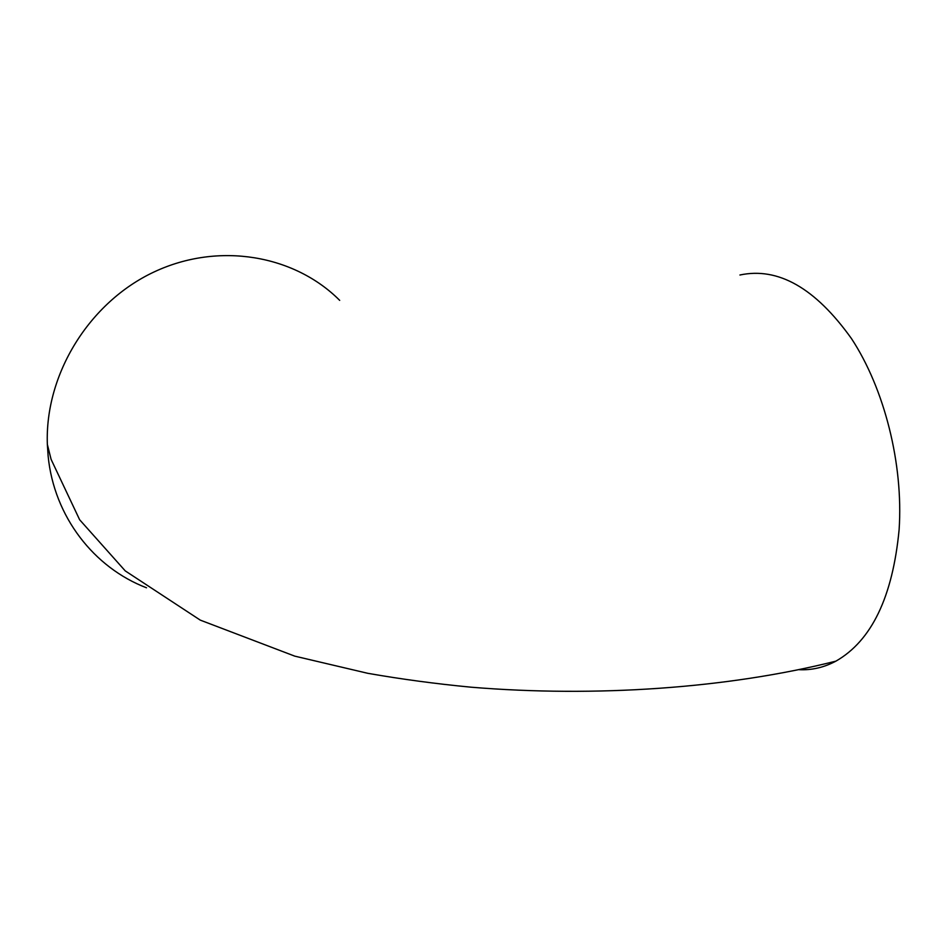 <?xml version="1.0" encoding="UTF-8"?>
<svg xmlns="http://www.w3.org/2000/svg" width="947" height="947" viewBox="0 0 947 947"><rect width="100%" height="100%" fill="white"/><g stroke="black" fill="none" stroke-linecap="round" stroke-linejoin="round"><path stroke-width="1.42" d="M146.513 587.791C94.096 567.786 54.05 516.754 48.143 456.134L47.35 444.392C44.758 374.266 89.314 302.2 154.148 271.919C219.006 241.473 294.671 255.169 339.689 300.365M798.937 669.683C811.709 670.322 824.02 667.481 835.881 661.16C871.595 640.776 892.678 596.941 899.117 529.645C903.497 464.018 884.38 388.542 851.4 338.481C815.296 288.018 778.138 266.865 739.915 275.009M47.35 444.392L51.102 459.378L79.643 519.761L125.253 570.899L200.291 620.131L294.766 656.141L367.767 673.305C401.315 679.188 435.727 683.817 471.026 687.191C595.485 697.477 727.675 688.422 835.881 661.16"/></g></svg>
